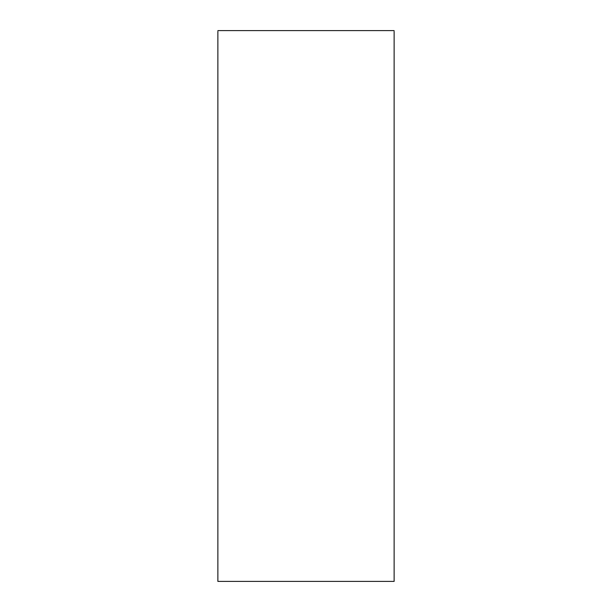 <?xml version="1.0" encoding="UTF-8"?>
<svg xmlns="http://www.w3.org/2000/svg" width="612" height="612" viewBox="0 0 612 612"><rect width="100%" height="100%" fill="white"/><g stroke="black" fill="none" stroke-linecap="round" stroke-linejoin="round"><path stroke-width="0.92" d="M394.128 31.449L394.128 581.4L217.872 581.4L217.872 31.449M217.872 30.6L394.128 30.6"/></g></svg>
